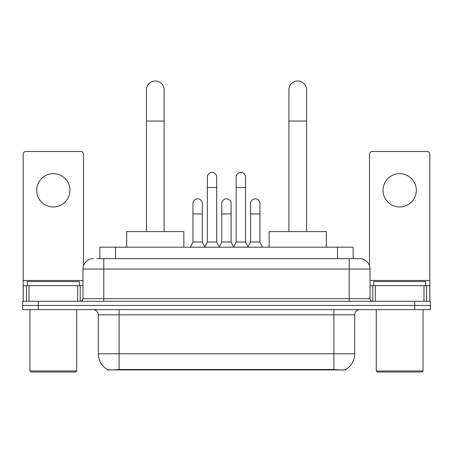 <?xml version="1.0" encoding="UTF-8"?>
<svg xmlns="http://www.w3.org/2000/svg" width="453" height="453" viewBox="0 0 453 453"><rect width="100%" height="100%" fill="white"/><g stroke="black" fill="none" stroke-linecap="round" stroke-linejoin="round"><path stroke-width="0.68" d="M99.881 258.64L99.881 247.196L353.119 247.196L353.119 258.64M345.588 369.557L345.588 369.925L107.412 369.925L107.412 369.557M98.312 353.804L119.116 353.804L119.116 314.801L98.312 314.801L98.312 353.804A18.199 18.199 0 0 0 107.31 369.501C108.658 370.027 112.593 370.027 119.116 369.501L333.884 369.501C340.401 370.027 344.337 370.027 345.69 369.501A18.199 18.199 0 0 0 354.688 353.804L354.688 314.801A5.198 5.198 0 0 1 359.886 309.603M38.25 301.279L430.35 301.279L430.35 305.441L22.65 305.441L22.65 309.603L38.25 309.603L38.25 305.441L22.65 305.441L22.65 301.279L38.25 301.279L38.25 305.441L430.35 305.441L430.35 309.603L38.25 309.603M97.253 258.64L355.984 258.64M97.016 258.64L103.777 258.64L103.777 269.037L82.973 269.037L82.973 298.68A2.599 2.599 0 0 1 80.374 301.279M93.375 258.64A10.402 10.402 0 0 0 82.973 269.037M359.625 258.64A10.402 10.402 0 0 1 370.027 269.037L349.223 269.037L349.223 258.64L359.467 258.64M370.027 269.037L370.027 298.68C370.18 300.26 371.047 301.126 372.626 301.279M430.35 301.279L430.35 305.441M53.329 173.663A16.642 16.642 0 0 0 36.693 190.305A16.642 16.642 0 0 0 53.329 206.947A16.642 16.642 0 0 0 69.972 190.305A16.642 16.642 0 0 0 53.329 173.663M77.644 301.279L77.644 285.679L29.02 285.679L29.02 301.279M83.494 265.792L83.494 154.111A2.599 2.599 0 0 0 80.894 151.512L25.77 151.512A2.599 2.599 0 0 0 23.171 154.111L23.171 285.679L29.02 285.679M77.644 285.679L82.973 285.679M23.171 301.279L23.171 285.679M75.691 372.004L30.968 372.004L29.932 370.962L76.733 370.962L75.691 372.004M29.932 309.603L29.932 370.962M76.733 309.603L76.733 370.962M79.332 285.679L79.332 281.517L27.333 281.517L27.333 285.679M146.415 231.596L146.415 89.836A8.839 8.839 0 0 1 155.254 80.996A8.839 8.839 0 0 1 164.099 89.836A8.839 8.839 0 0 0 155.254 80.996M164.099 231.596L164.099 89.836M183.856 247.196L183.856 231.596L126.653 231.596L126.653 247.196M288.901 231.596L288.901 89.836A8.839 8.839 0 0 1 297.746 80.996A8.839 8.839 0 0 1 306.585 89.836A8.839 8.839 0 0 0 297.746 80.996M306.585 231.596L306.585 89.836M326.347 247.196L326.347 231.596L269.144 231.596L269.144 247.196M204.762 247.196L207.361 241.998L216.721 241.998L219.326 247.196M216.721 241.998L216.721 177.1A4.683 4.683 0 0 0 212.044 172.417A4.683 4.683 0 0 1 212.338 172.429M207.361 241.998L207.361 187.497L216.721 187.497M207.361 187.497L207.361 177.1A4.683 4.683 0 0 1 212.044 172.417M233.572 247.196L236.172 241.998L245.532 241.998L248.131 247.196M245.532 241.998L245.532 177.1A4.683 4.683 0 0 0 240.854 172.417A4.683 4.683 0 0 1 241.149 172.429M236.172 241.998L236.172 187.497L245.532 187.497M236.172 187.497L236.172 177.1A4.683 4.683 0 0 1 240.854 172.417M190.356 247.196L192.961 241.998L202.321 241.998L204.841 247.044M202.321 241.998L202.321 203.516A4.683 4.683 0 0 0 197.933 198.844A4.683 4.683 0 0 1 202.321 203.516M192.961 241.998L192.961 213.918L202.321 213.918M192.961 213.918L192.961 203.516A4.683 4.683 0 0 1 197.933 198.844M219.246 247.044L221.766 241.998L231.126 241.998L233.652 247.044M231.126 241.998L231.126 203.516A4.683 4.683 0 0 0 226.743 198.844A4.683 4.683 0 0 1 231.126 203.516M221.766 241.998L221.766 213.918L231.126 213.918M221.766 213.918L221.766 203.516A4.683 4.683 0 0 1 226.743 198.844M248.057 247.044L250.577 241.998L259.937 241.998L262.536 247.196M259.937 241.998L259.937 203.516A4.683 4.683 0 0 0 255.549 198.844A4.683 4.683 0 0 1 259.937 203.516M250.577 241.998L250.577 213.918L259.937 213.918M250.577 213.918L250.577 203.516A4.683 4.683 0 0 1 255.549 198.844M399.671 173.663A16.642 16.642 0 0 0 383.028 190.305A16.642 16.642 0 0 0 399.671 206.947A16.642 16.642 0 0 0 416.307 190.305A16.642 16.642 0 0 0 399.671 173.663M423.98 301.279L423.98 285.679L375.356 285.679L375.356 301.279M429.829 301.279L429.829 285.679L429.829 301.279M423.98 285.679L429.829 285.679L429.829 154.111A2.599 2.599 0 0 0 427.23 151.512L372.106 151.512A2.599 2.599 0 0 0 369.506 154.111L369.506 265.792M370.027 285.679L375.356 285.679M422.032 372.004L377.309 372.004L376.267 370.962L423.068 370.962L422.032 372.004M376.267 309.603L376.267 370.962M423.068 309.603L423.068 370.962M425.667 285.679L425.667 281.517L373.668 281.517L373.668 285.679M331.545 369.925L331.545 369.41M121.455 369.925L121.455 369.41M115.481 258.64L115.481 247.196M337.519 258.64L337.519 247.196M333.884 309.603L333.884 314.801L119.116 314.801L119.116 309.603M354.688 314.801L333.884 314.801L333.884 353.804L354.688 353.804M333.884 369.501L333.884 353.804L119.116 353.804L119.116 369.501M414.75 309.603L414.75 301.279M103.777 301.279L103.777 298.68L370.027 298.68M82.973 298.68L103.777 298.68L103.777 269.037L349.223 269.037L349.223 301.279M82.973 280.481L23.171 280.481M80.204 285.679L80.204 301.279M23.211 285.679L23.211 301.279M26.461 301.279L26.461 285.679M146.415 121.042L164.099 121.042M288.901 121.042L306.585 121.042M429.829 280.481L370.027 280.481M429.789 301.279L429.789 285.679M426.539 285.679L426.539 301.279M372.796 301.279L372.796 285.679M98.312 314.801C98.007 311.641 96.274 309.909 93.114 309.603"/></g></svg>
